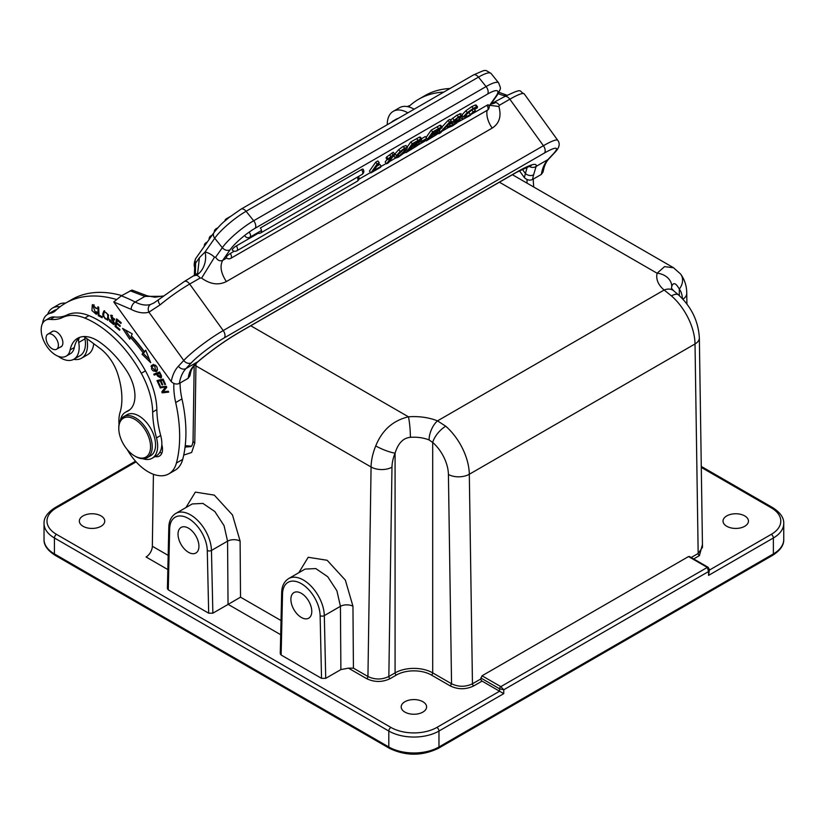 <?xml version="1.0" encoding="UTF-8"?>
<svg xmlns="http://www.w3.org/2000/svg" width="825" height="825" viewBox="0 0 825 825"><rect width="100%" height="100%" fill="white"/><g stroke="black" fill="none" stroke-linecap="round" stroke-linejoin="round"><path stroke-width="1.24" d="M135.527 461.206L55.038 507.674A2.96 1.702 60 0 1 56.512 507.818A32.515 18.769 180 0 0 56.512 534.363A2.96 1.702 120 0 0 54.419 537.982L54.419 553.915L388.812 746.976A35.465 20.481 0 0 0 438.972 746.976L438.972 731.043L503.755 693.639L482.068 681.11A1.774 1.021 60 0 1 480.81 678.965L472.457 683.791C465.486 687.091 458.525 687.081 451.553 683.77L450.295 685.936L431.454 675.056A24.822 14.334 180 0 0 396.34 675.056L390.091 678.666A1.774 1.021 60 0 1 388.843 676.49C381.872 679.81 374.901 679.821 367.94 676.521A1.774 1.021 -60 0 1 366.682 678.666C374.488 682.368 382.295 682.368 390.091 678.666M482.068 681.11L473.705 685.936C465.898 689.648 458.102 689.648 450.295 685.936M366.682 678.666L348.459 668.147L340.89 669.591L325.72 678.346L321.533 678.346L281.129 655.019L280.263 653.792M280.696 634.714L228.143 604.374L212.86 613.192L208.684 613.192L168.269 589.865L167.403 588.627L168.805 527.536C168.939 521.029 171.27 516.326 175.787 513.428A29.556 17.067 -120 0 1 198.309 521.08A29.556 17.067 -120 0 1 211.458 550.45L212.86 613.192M702.446 544.521L699.414 555.627L693.67 558.948M726.753 526.278A12.705 7.343 0 0 0 740.602 527.876A12.705 7.343 0 0 0 748.45 521.091A12.705 7.343 0 0 0 744.727 515.903A12.705 7.343 0 0 0 730.878 514.315A12.705 7.343 0 0 0 723.03 521.091A12.705 7.343 0 0 0 726.753 526.278M83.057 526.278A12.705 7.343 0 0 0 96.907 527.876A12.705 7.343 0 0 0 104.754 521.091A12.705 7.343 0 0 0 101.032 515.903A12.705 7.343 0 0 0 87.182 514.315A12.705 7.343 0 0 0 79.334 521.091A12.705 7.343 0 0 0 83.057 526.278M404.91 712.099A12.705 7.343 0 0 0 418.76 713.687A12.705 7.343 0 0 0 426.597 706.912A12.705 7.343 0 0 0 422.885 701.724A12.705 7.343 0 0 0 409.025 700.136A12.705 7.343 0 0 0 401.187 706.912A12.705 7.343 0 0 0 404.91 712.099M709.438 570.065L771.272 534.363A2.96 1.702 60 0 1 773.365 537.982A35.465 20.481 180 0 0 783.75 523.504L783.75 539.437C783.977 545.139 780.316 550.419 772.747 555.266L438.364 748.327A2.96 1.702 -120 0 0 438.972 746.976L773.365 553.915L773.365 537.982L708.572 575.386L709.438 569.642L708.572 571.529L503.755 689.772L503.755 693.639M709.438 569.642L708.211 567.342A1.774 1.021 120 0 0 707.324 567.425L708.572 571.529L708.572 575.386M482.027 675.788L688.514 556.566L707.324 567.425L500.837 686.637L503.755 689.772L499.579 688.813A1.774 1.021 120 0 1 500.837 686.637L482.027 675.788L480.81 678.965M348.459 668.147L353.42 668.137L367.94 676.521L371.075 466.991A44.333 25.596 -60 0 1 375.746 445.912C382.088 430.196 392.989 420.492 408.447 416.811L250.759 325.762M311.778 611.418A14.778 8.528 -120 0 0 305.332 596.547A14.778 8.528 -120 0 0 293.937 592.587A14.778 8.528 -120 0 0 290.885 599.352A14.778 8.528 -120 0 0 297.33 614.223A14.778 8.528 -120 0 0 308.715 618.183A14.778 8.528 -120 0 0 311.778 611.418M228.143 604.374L240.518 597.166L281.026 620.544M198.928 546.263A14.778 8.528 -120 0 0 192.472 531.393A14.778 8.528 -120 0 0 181.088 527.433A14.778 8.528 -120 0 0 178.025 534.198A14.778 8.528 -120 0 0 184.48 549.068A14.778 8.528 -120 0 0 195.865 553.028A14.778 8.528 -120 0 0 198.928 546.263M153.419 474.293L152.347 546.253A8.869 5.115 -60 0 1 146.077 556.988L167.836 569.559M185.934 507.571L195.35 492.113L214.294 495.124L232.495 514.986L240.106 541.087A8.869 4.898 179.6 0 0 227.566 541.148L228.04 604.436M298.794 572.725L308.199 557.267L327.154 560.278L345.355 580.14L352.956 606.241A8.869 4.898 179.6 0 0 340.426 606.313L340.89 669.591M194.174 365.599L193.05 440.694A5.909 3.352 0.9 0 0 194.782 443.108L191.658 452.471L183.727 455.091M686.916 303.992L686.751 293.257C686.72 285.986 684.657 279.562 680.553 273.983L680.553 273.983A14.778 11.746 -37.7 0 1 679.315 289.059C675.819 282.903 673.293 282.026 671.756 286.43A14.778 11.963 -167 0 0 657.102 273.24L664.538 266.64L673.592 267.764M512.397 174.704L673.406 267.661L680.553 273.983A14.778 11.746 -37.7 0 0 680.542 273.962M702.488 547.367L698.167 553.482A1.774 1.021 -120 0 0 699.414 555.627M688.514 556.566L689.793 557.308M671.457 295.907A44.333 25.596 -120 0 1 695.021 343.953L469.312 474.262A14.778 8.384 179.1 0 1 448.418 474.478L451.553 683.77L432.702 672.88A26.596 15.355 0 0 0 395.082 672.88L395.082 453.152C398.155 443.18 403.26 437.9 410.396 437.332A14.778 1.588 -94.4 0 0 408.447 416.811A41.374 23.894 0 0 1 437.508 420.874L664.146 290.018L671.457 295.907A14.778 6.146 -48.9 0 1 678.583 294.968C691.453 306.91 698.373 321.224 699.352 337.91A14.778 8.384 179.1 0 1 695.021 343.953L698.167 553.482L691.185 557.514M410.396 437.332A26.596 15.355 0 0 1 429.072 439.942L432.702 442.448A29.556 17.067 60 0 1 448.418 474.478M396.34 675.056A1.774 1.021 -120 0 1 395.082 672.88L388.843 676.49L391.978 467.208A29.556 17.067 -60 0 1 395.082 453.152A14.778 2.784 -157.8 0 1 375.746 445.912M193.05 440.694C192.658 444.304 191.947 446.273 190.905 446.603L185.058 447.098M185.233 445.665L191.452 446.17M62.648 317.46L66.825 315.047A59.111 34.124 60 0 1 54.44 316.986A20.687 11.942 -120 0 0 49.655 317.903L45.478 320.317A20.687 11.942 60 0 1 50.263 319.399A59.111 34.124 -120 0 0 62.648 317.46A59.111 34.124 60 0 1 84.789 318.048A91.389 52.759 60 0 1 130.938 357.07A91.389 52.759 60 0 1 141.281 373.282A59.111 34.124 60 0 1 152.656 412.057A88.667 51.191 -120 0 0 156.502 437.91A26.596 15.355 60 0 1 152.151 458.246A26.596 15.355 60 0 1 142.797 458.731M66.165 356.153L70.342 353.739A20.687 11.942 -120 0 0 74.332 347.5L70.146 349.913A20.687 11.942 60 0 1 66.165 356.153A20.687 11.942 60 0 1 47.52 347.356A20.687 11.942 60 0 1 45.478 320.317M79.674 337.353A8.869 5.115 -120 0 0 79.551 337.507A38.424 22.182 -120 0 0 74.332 347.5M79.551 337.507A8.869 5.115 -120 0 0 78.736 342.468A26.008 15.015 60 0 1 73.796 359.267A26.008 15.015 60 0 1 58.204 356.276M42.56 323.452A26.008 15.015 60 0 1 47.788 314.222A26.008 15.015 60 0 1 50.552 313.191A29.556 17.067 -120 0 0 53.697 312.025A29.556 17.067 -120 0 0 55.223 310.942A153.687 88.739 60 0 1 65.464 303.188A153.687 88.739 60 0 1 116.377 299.454M173.869 383.439A65.02 37.538 -120 0 0 175.694 402.538A135.96 78.499 60 0 1 176.426 463.021A41.374 23.894 60 0 1 168.836 473.849A41.374 23.894 60 0 1 131.371 455.998A41.374 23.894 60 0 1 127.194 449.491M119.027 424.401A41.374 23.894 60 0 1 120.502 410.994A66.382 38.332 -120 0 0 117.727 373.952A32.515 18.769 -120 0 0 109.962 358.658A32.515 18.769 -120 0 0 100.062 348.418L85.748 337.765A8.869 5.115 -120 0 0 83.5 336.569M129.979 409.623A26.596 15.355 -120 0 0 129.731 409.767L125.555 412.18A26.596 15.355 60 0 1 126.751 411.603A32.515 18.769 -120 0 0 128.215 410.891A32.515 18.769 -120 0 0 126.576 370.683A71.878 41.498 -120 0 0 123.111 365.661A71.878 41.498 -120 0 0 99.629 342.066A38.424 22.182 -120 0 0 77.55 338.332A38.424 22.182 -120 0 0 70.146 349.913M155.09 456.555A14.778 8.528 -120 0 0 159.442 456.06A14.778 8.528 -120 0 0 161.824 444.613A26.596 15.355 -120 0 0 160.689 435.487A88.667 51.191 60 0 1 156.843 409.643A59.111 34.124 60 0 0 145.458 370.868A91.389 52.759 -120 0 0 88.976 315.635A59.111 34.124 60 0 0 66.825 315.047M131.319 335.785L132.248 333.816L122.574 328.422L129.711 339.219L130.505 337.538A99.608 57.502 60 0 1 143.168 352.956L142.013 354.203L150.697 362.67L145.716 350.213L144.365 351.667A102.558 59.214 -120 0 0 131.319 335.785M121.131 322.606L116.624 318.873L115.026 326.442L119.677 330.289L119.862 329.402L116.036 326.236L116.583 323.658L120.027 326.514L120.213 325.627L116.768 322.771L117.263 320.451L120.935 323.493L121.131 322.606M97.866 306.787L98.185 315.655L102.166 317.759L102.125 316.707L98.99 315.057L98.711 307.23L97.866 306.787M97.185 312.366L96.319 311.685L95.7 313.242L92.905 305.797L96.711 308.571L92.307 304.776L91.926 310.54L96.308 314.335L97.185 312.366M160.947 374.694L159.565 371.962L153.77 374.148L154.254 375.107L156.616 374.22L157.554 376.076L160.906 378.015L161.453 375.818L160.947 374.694M152.13 365.093L151.006 366.228L156.1 371.786L157.235 370.621C157.678 366.403 155.977 364.557 152.13 365.093L152.068 365.124M102.754 313.82L103.043 316.171L107.735 320.275L108.56 315.016L103.878 310.942L102.754 313.82L103.733 313.252M111.963 320.11L113.046 321.327L112.778 323.658L110.272 320.007L109.467 319.522L109.642 321.224L113.829 324.648L113.623 320.75L111.241 316.284L114.696 319.853L110.705 315.253L111.963 320.11L112.716 319.677M114.314 324.05L112.778 323.658M163.133 379.098L156.987 380.573L159.462 386.048L160.184 385.873L158.153 381.367L160.246 380.872L162.082 384.935L162.803 384.759L160.958 380.696L162.845 380.243L164.804 384.584L165.526 384.409L163.133 379.098M165.33 387.389L161.793 391.844L162.195 392.855L168.661 392.143L168.29 391.194L163.206 391.762L166.743 387.307L166.341 386.296L159.875 387.018L160.246 387.956L166.506 386.719M145.891 350.646L144.365 351.667M149.418 359.473L143.272 353.482L142.013 354.203M143.272 353.482L144.427 352.234L143.168 352.956M144.427 352.234A99.608 57.502 -120 0 0 131.752 336.806L130.505 337.538M130.433 337.693L125.317 329.959M118.006 320.017L117.263 320.451M117.325 323.225L116.583 323.658M116.129 325.803L115.026 326.442M116.737 323.565L116.882 322.864M117.408 320.358L117.562 319.657M98.185 315.655L99.113 315.119M96.845 313.748L95.607 313.283M92.648 306.023L93.029 304.6M96.566 308.117L95.906 308.498M94.308 305.002L92.905 305.797M161.432 377.51L160.163 377.149M157.915 373.601L156.616 374.22M157.864 373.498L154.254 375.107M155.513 374.385L155.131 373.632M159.947 372.714L157.297 373.962L159.369 373.178L160.71 375.942L161.36 375.571M161.576 376.344L160.318 377.066L157.297 373.962M159.998 372.817L159.369 373.178M160.71 375.942L160.318 377.066M151.934 366.651L153.378 364.361M156.678 371.353L154.553 371.178M154.935 364.959L153.79 365.413M155.543 370.827L153.491 371.054C151.202 369.487 150.923 367.826 152.666 366.063L154.811 365.826L155.543 370.827L157.565 369.456M104.063 312.345L104.579 310.747M108.281 319.739L106.941 319.316M108.23 318.574L108.807 318.099M108.529 318.409L107.271 319.131C105.28 319.615 104.063 318.037 103.62 314.387L104.362 312.046C107.518 312.716 108.487 315.078 107.271 319.131L108.384 318.502M111.375 316.212L111.478 315.16M114.665 318.904L113.891 319.347M165.443 384.213L164.804 384.584M163.484 379.882L162.845 380.243M158.771 381.016L158.41 380.232M163.391 379.696L160.958 380.696M161.587 380.335L158.153 381.367M160.102 385.688L159.462 386.048M160.246 380.872L161.494 380.15M162.082 384.935L162.711 384.563M161.793 391.844L166.516 386.75M166.485 386.677L160.246 387.956M168.434 391.576L162.195 392.855M163.267 391.679L163.051 391.122M152.151 458.246L156.327 455.833A26.596 15.355 -120 0 0 161.824 444.613M120.46 420.038A26.596 15.355 60 0 1 125.555 412.18M84.851 337.177A8.869 5.115 -120 0 0 85.006 338.848A26.008 15.015 60 0 1 80.066 355.647L73.796 359.267M86.883 338.611A28.968 16.727 60 0 1 81.541 358.215A28.968 16.727 60 0 1 73.693 359.329M47.685 314.284A28.968 16.727 60 0 1 52.573 308.045A28.968 16.727 60 0 1 59.977 306.848M47.788 314.222L54.058 310.602A26.008 15.015 60 0 1 56.647 309.612M81.541 358.215L87.811 354.595A28.968 16.727 -120 0 0 93.699 343.685M168.836 473.849L175.106 470.229A41.374 23.894 -120 0 0 182.696 459.401A135.96 78.499 -120 0 0 181.964 398.918A65.02 37.538 60 0 1 180.067 382.996M121.791 295.587A153.687 88.739 -120 0 0 71.734 299.568L65.464 303.188M161.886 453.038A14.778 8.528 60 0 1 159.751 452.409M65.546 303.136A28.968 16.727 -120 0 0 58.843 304.425L52.573 308.045M121.337 295.845L113.757 301.94L131.206 309.385A5.909 3.589 -62.6 0 1 135.176 302.022A161.38 93.173 -120 0 0 121.337 295.845L131.99 290.07L147.201 295.804L144.911 296.402L131.433 291.277A5.909 3.919 -68.8 0 1 134.248 290.926M522.266 169.177L525.422 173.549A5.909 4.238 16.6 0 0 533.62 174.818L536.106 166.413A47.293 6.703 144.2 0 0 516.883 172.013L239.333 332.258A5.909 3.413 60 0 1 238.868 332.63C224.977 340.808 211.447 350.419 198.268 361.453A5.909 2.877 -130.4 0 1 197.866 361.701C193.359 365.444 190.472 369.435 189.193 373.663A5.909 4.238 16.6 0 0 190.853 371.673L189.894 375.87L188.141 378.335L179.365 383.398C176.632 384.636 173.92 384.037 171.239 381.614L113.757 301.94M190.853 371.673L190.853 371.673C192.07 367.383 196.267 363.155 196.247 363.309L198.268 361.453M239.333 332.258A47.293 6.703 144.2 0 0 197.866 361.701L185.996 368.548L191.369 362.794A29.556 4.187 -35.8 0 1 224.256 337.879A5.909 3.413 -120 0 0 223.224 330.567L189.667 284.058A35.465 5.032 144.2 0 0 160.071 304.879L148.923 312.17A5.909 4.775 -106.3 0 1 150.583 304.456L153.966 302.94L184.315 281.511L197.639 273.292L199.423 257.689L205.043 252.007A17.738 12.922 -78.8 0 1 196.422 275.261L194.834 275.55M160.071 304.879A5.909 2.558 -129.8 0 1 158.833 299.434M162.752 296.268L144.911 296.402L135.176 302.022A39.61 22.863 60 0 0 150.583 304.456M194.556 275.602L194.813 264.258L194.339 275.725M194.721 264.526L194.834 267.867M414.119 109.22A28.968 16.727 -120 0 0 408.571 106.858A153.687 88.739 60 0 1 418.677 99.237A153.687 88.739 60 0 1 443.747 92.111M527.072 179.53A65.02 37.538 -120 0 0 527.01 183.14M398.135 118.449A20.687 11.942 -120 0 0 396.124 119.223L393.205 120.914A20.687 11.942 -120 0 0 391.524 122.255M395.206 120.141A20.687 11.942 -120 0 0 393.205 120.914M533.796 187.058A65.02 37.538 60 0 1 533.28 179.077M450.017 88.492A153.687 88.739 -120 0 0 424.947 95.617L418.677 99.237M409.85 105.662A26.008 15.015 -120 0 0 407.364 106.59M408.571 106.858A28.968 16.727 -120 0 0 399.517 107.714L393.247 111.334A28.968 16.727 60 0 1 407.849 112.839M492.216 102.259L493.257 103.135M491.081 103.878L504.498 96.659A5.909 3.413 60 0 1 509.85 99.206L499.403 105.239L498.867 106.487C501.6 116.232 499.373 123.43 492.205 128.092L226.359 281.573C218.542 285.491 210.292 284.336 201.609 278.108L200.124 278.025L189.667 284.058A5.909 3.413 -120 0 0 184.315 281.511M226.359 281.573C220.883 273.127 219.656 266.052 222.698 260.349C220.069 261.525 217.707 260.483 215.624 257.225L214.541 257.163L201.609 278.108M199.423 257.689L194.813 264.258M195.35 275.137L195.608 262.783A5.909 4.661 -144.9 0 1 195.824 258.38C194.102 262.216 193.751 265.32 194.782 267.702L195.009 273.25L194.277 275.767M196.793 274.106L197.629 273.271M533.62 174.818A56.152 32.422 -120 0 0 532.568 179.479C529.836 180.716 527.123 180.128 524.442 177.695A62.071 35.836 -120 0 1 525.422 173.549L527.299 166.805M532.568 179.479L541.344 174.415A56.152 32.422 60 0 1 547.975 159.565L553.348 153.811A29.556 4.187 -35.8 0 0 544.428 153.027L224.256 337.879M524.442 177.695L519.399 170.703M529.021 166.134A5.909 5.744 17.7 0 0 536.106 166.413L547.975 159.565A5.909 4.754 43 0 0 548.873 158.854C546.057 161.782 544.129 166.145 543.097 171.951L541.344 174.415M490.05 105.332L498.867 106.487M489.761 105.755L489.112 106.466M381.325 166.207L380.521 167.351L370.889 172.91L369.435 171.105L375.705 162.185L377.84 160.958L379.294 162.762L373.818 170.538L381.325 166.207L379.871 164.412L376.942 166.103M386.626 163.824L390.937 157.699L387.482 159.689L386.028 157.895L386.677 156.977L393.226 152.254L394.68 154.058L388.616 162.669L386.626 163.824L385.182 162.02L387.131 159.256M406.034 145.602L403.147 146.417L398.733 149.634L395.031 153.78L393.999 156.348L395.361 158.049M389.338 161.648L395.433 158.132L393.999 156.348M407.199 147.036L410.778 141.941L419.42 137.125L420.307 137.094L420.018 137.971L420.307 137.094L421.75 138.899L418.141 142.787L419.317 143.437L416.842 145.953L405.962 152.666L412.232 143.746L410.778 141.941M421.596 138.703L425.308 136.558L426.762 138.363L420.977 142.405L421.812 141.219L421.07 140.281M426.061 137.486L431.217 130.144L439.869 125.317L440.746 125.297L440.457 126.173L440.746 125.297L442.19 127.091L438.58 130.989L439.756 131.639L437.281 134.145L426.401 140.858L432.671 131.938L431.217 130.144M438.343 133.207L438.817 133.805L449.501 122.224L448.058 120.419L442.056 126.926M448.058 120.419L449.883 119.367L451.337 121.162L440.643 132.753L438.817 133.805M461.072 113.654L457.019 115.129L450.45 120.068M451.543 123.142L449.017 124.328M475.901 106.013L475.509 104.95L471.776 106.611L465.836 110.797L461.515 115.366M460.68 117.398L462.464 119.419L462.969 117.16L467.29 112.602L473.23 108.405L476.963 106.745L477.345 107.817L475.21 109.044L474.767 108.498M474.726 108.498L475.21 109.044L474.726 108.498L472.405 109.56L468.249 112.53L465.176 115.83L464.609 117.676L470.446 114.531L473.261 111.818L471.817 110.024L473.952 108.787L475.396 110.591L469.899 115.613L457.957 122.038M471.817 110.024L465.898 114.85M361.525 169.589A3.547 2.052 -120 0 1 362.443 174.075A3.547 2.052 -120 0 1 362.319 174.219A3.547 2.052 -120 0 1 362.041 174.436A3.547 3.547 0 0 0 363.031 169.146A3.547 0.753 141.2 0 0 361.525 169.589L260.329 228.009A3.547 2.052 -120 0 1 261.247 232.495A3.547 2.052 -120 0 1 261.133 232.64A3.547 2.052 -120 0 1 260.844 232.867A3.547 3.547 0 0 1 257.359 232.898M236.28 245.953A3.547 0.753 141.2 0 0 233.351 248.222A3.547 0.753 141.2 0 0 232.258 249.965A3.547 3.547 0 0 0 236.796 250.81A3.547 2.052 -120 0 0 237.084 250.583A3.547 2.052 -120 0 0 237.198 250.439A3.547 2.052 -120 0 0 236.28 245.953L258.287 233.248M230.237 253.512A3.547 0.753 141.2 0 0 227.308 255.781A3.547 0.753 141.2 0 0 226.215 257.513A3.547 3.547 0 0 0 230.752 258.369A3.547 2.052 -120 0 0 231.031 258.142A3.547 2.052 -120 0 0 231.155 257.998A3.547 2.052 -120 0 0 230.237 253.512L234.238 251.202M486.874 105.342A3.547 2.052 -120 0 1 487.792 109.828A3.547 2.052 -120 0 1 487.678 109.972A3.547 2.052 -120 0 1 487.4 110.189A3.547 3.547 0 0 0 488.39 104.899A3.547 0.753 141.2 0 0 486.874 105.342L472.106 113.86M358.854 179.252L370.559 172.497M381.233 166.33L386.296 163.412M402.796 153.883L405.622 152.254M417.471 145.406L426.071 140.446M442.056 131.216L447.872 127.865M370.889 172.91L377.159 163.989L375.705 162.185M377.159 163.989L379.294 162.762M387.482 159.689L388.121 158.782L386.677 156.977M388.121 158.782L393.123 154.956L391.679 153.151M393.123 154.956L394.68 154.058M405.952 145.489L407.395 147.293L406.488 149.707L402.662 154.007L398.269 157.214L395.443 158.153L396.474 155.574L400.187 151.439L404.59 148.222L407.447 147.345L405.993 145.54M405.343 148.799L403.827 149.304L398.465 154.43L397.433 156.626L399.032 156.121L404.477 150.882L405.395 148.84M401.662 150.841L399.733 152.79M405.065 151.553L405.962 152.666M412.232 143.746L420.874 138.92L421.75 138.899L421.472 139.776M419.255 141.952L419.317 143.437M411.335 147.149L412.283 148.335L408.891 150.294L410.943 147.376L417.357 144.035M412.283 148.335L415.583 146.231L417.202 144.643L416.78 144.117M414.748 142.962L415.594 144.014L411.737 146.242L413.562 143.653L419.286 140.539L419.224 141.168L419.286 140.539M415.594 144.014L419.224 141.168L418.832 140.683M420.08 141.271L420.977 142.405M421.812 141.219L426.762 138.363M425.525 139.776L426.401 140.858M432.671 131.938L441.313 127.122L442.19 127.091L441.911 127.978M439.704 130.154L439.756 131.639M431.774 135.352L432.723 136.527L429.33 138.487L431.382 135.578L437.797 132.227M432.723 136.527L436.023 134.434L437.642 132.835L437.219 132.309M435.188 131.165L436.033 132.217L432.187 134.444L434.002 131.845L439.725 128.741M436.033 132.217L439.663 129.36L439.282 128.886M449.501 122.224L451.337 121.162M448.253 126.452L450.388 125.225L450.46 126.122L455.885 123.028L457.772 120.914L451.285 123.688L451.182 122.76L458.463 116.933L462.433 115.356L462.082 116.583L457.617 118.099L453.41 121.388L460.175 119.047L456.978 122.853L452.244 126.05L447.789 127.793L448.253 126.452L447.408 125.41M450.13 125.709L449.078 123.606M450.914 123.688L450.563 121.997M459.845 117.057L459.948 117.82L459.432 117.181M458.865 117.428L460.175 119.047L459.896 119.976M475.509 104.95L477.345 107.817M473.261 111.818L475.396 110.591M499.403 105.239A5.909 3.413 -120 0 0 496.268 102.64A5.909 3.413 -120 0 0 495.701 102.475L493.041 103.372M387.245 124.73A28.968 16.727 60 0 1 393.247 111.334M60.163 347.181A8.869 5.115 -120 0 0 61.04 346.84A8.869 5.115 -120 0 0 60.163 335.249A8.869 5.115 -120 0 0 52.181 331.485A8.869 5.115 -120 0 0 51.449 332.073M118.79 428.453L118.79 427.494A23.647 13.654 60 0 1 121.811 418.162A23.647 13.654 60 0 1 123.688 416.666L127.029 414.738A23.647 13.654 60 0 1 149.603 426.628A23.647 13.654 60 0 1 152.553 454.193A23.647 13.654 60 0 1 150.676 455.689L147.335 457.617A23.647 13.654 60 0 1 135.506 456.452L134.671 455.967A22.461 12.973 -120 0 0 147.685 455.658A22.461 12.973 -120 0 0 143.787 427.866A22.461 12.973 -120 0 0 121.657 419.595A22.461 12.973 -120 0 0 118.79 428.453A22.461 12.973 -120 0 0 134.671 455.967M123.688 416.666A23.647 13.654 60 0 1 146.252 428.557A23.647 13.654 60 0 1 149.201 456.122A23.647 13.654 60 0 1 147.335 457.617M53.553 335.507A8.714 5.032 60 0 1 58.142 343.118A8.714 5.032 60 0 1 56.585 349.243A8.714 5.032 60 0 1 50.892 347.872A8.714 5.032 60 0 1 46.303 340.271A8.714 5.032 60 0 1 47.86 334.146A8.714 5.032 60 0 1 53.553 335.507M473.705 685.936A1.774 1.021 -120 0 1 472.457 683.791L469.312 474.262A44.333 25.596 -120 0 0 445.748 426.226A14.778 6.146 131.1 0 0 432.702 442.448L432.702 672.88A1.774 1.021 -60 0 1 431.454 675.056M445.748 426.226L437.508 420.874A14.778 6.889 -68.1 0 0 429.072 439.942M325.72 678.346L324.318 615.615A29.556 17.067 -120 0 0 311.169 586.235A29.556 17.067 -120 0 0 288.647 578.583L305.075 569.095L315.779 568.569L327.7 576.706L336.92 590.824L340.426 606.313L324.318 615.615A2.96 1.66 178.7 0 1 320.131 615.677L321.533 678.346M175.787 513.428L192.225 503.941L202.919 503.415L214.84 511.552L224.07 525.669L227.566 541.148L211.458 550.45A2.96 1.66 -1.3 0 1 207.281 550.512L208.684 613.192M136.115 461.866L56.512 507.818M55.038 507.674C47.407 512.634 43.735 517.904 44.034 523.504A35.465 20.481 0 0 0 54.419 537.982L388.812 731.043A35.465 20.481 180 0 0 438.972 731.043A2.96 1.702 -120 0 0 436.879 727.423A32.515 18.769 180 0 1 390.906 727.423L56.512 534.363M436.879 727.423L499.579 691.226L499.579 688.813L480.8 677.964M783.75 523.504C783.977 517.801 780.316 512.521 772.747 507.674A2.96 1.702 120 0 0 771.272 507.818A32.515 18.769 180 0 1 771.272 534.363M771.272 507.818L701.291 467.414M438.364 748.327C422.049 756.133 405.735 756.133 389.421 748.327A2.96 1.702 -60 0 1 388.812 746.976L388.812 731.043A2.96 1.702 -60 0 1 390.906 727.423M353.42 668.137L352.956 606.241M281.129 655.019L282.532 593.959A26.596 15.355 60 0 1 301.331 583.667A26.596 15.355 60 0 1 320.131 615.677M280.263 653.771L281.665 592.69A2.96 1.753 1.3 0 0 282.532 593.959M240.518 597.166L240.106 541.087M168.269 589.865L169.672 528.804A26.596 15.355 60 0 1 188.471 518.513A26.596 15.355 60 0 1 207.281 550.512M169.672 528.804A2.96 1.753 -178.7 0 1 168.805 527.536M152.347 546.253L168.166 555.39M194.782 443.108L195.938 365.877L371.075 466.991A14.778 8.384 -179.1 0 0 391.978 467.198M678.583 294.968L673.592 290.72A14.778 9.91 129.7 0 0 664.146 290.018A41.374 23.894 0 0 1 657.102 273.24L499.414 182.201M686.751 293.257A14.778 8.683 179.1 0 1 682.925 299.197M679.315 295.618L679.315 289.059A29.556 17.067 -60 0 1 682.399 298.64M671.756 286.43A26.596 15.355 0 0 0 671.529 288.338M196.041 363.516A44.333 25.596 120 0 0 195.938 365.877A5.909 3.352 0.9 0 1 194.752 364.897M97.092 312.417L95.834 313.139M158.183 375.715L157.554 376.076M151.006 366.228L152.264 365.506M154.811 365.826L155.605 365.372M103.043 316.171L103.713 315.789M113.046 321.327L113.737 320.925M110.323 320.832L109.642 321.224M50.263 319.399L54.44 316.986M84.789 318.048L88.976 315.635M141.281 373.282L145.458 370.868M152.656 412.057L156.843 409.643M156.502 437.91L160.689 435.487M126.751 411.603L129.566 409.973M78.736 342.468L85.006 338.848M182.696 459.401L176.426 463.021M181.964 398.918L175.694 402.538M50.552 313.191L56.451 309.787M131.206 309.385A45.519 26.276 -120 0 0 148.923 312.17L183.758 360.463L178.396 366.218A62.071 35.836 -120 0 0 173.085 374.942A62.071 35.836 -120 0 0 171.239 381.614M131.433 291.277A161.38 93.173 -120 0 0 130.123 290.771M189.193 373.663A56.152 32.422 -120 0 0 188.141 378.335M178.396 366.218A5.909 4.754 -137 0 0 185.996 368.548A56.152 32.422 -120 0 0 181.191 376.448A56.152 32.422 -120 0 0 179.365 383.398M191.369 362.794A5.909 4.754 -137 0 1 183.758 360.463A35.465 5.032 144.2 0 1 223.224 330.567L543.407 145.716A35.465 5.032 -35.8 0 1 557.783 140.374C560.474 143.859 559.298 148.098 554.245 153.099A5.909 4.754 -137 0 1 553.348 153.811M408.097 106.745L409.654 105.837M498.847 92.483A5.909 3.589 -62.6 0 1 500.084 92.73L499.001 92.183M498.238 93.576A39.61 22.863 -120 0 0 505.828 95.906M544.428 153.027A5.909 3.413 60 0 0 543.407 145.716L509.85 99.206A35.465 5.032 -35.8 0 1 524.226 93.875L557.783 140.374M200.124 278.025A5.909 3.413 -120 0 0 196.422 275.261M214.541 257.163A23.647 13.654 -120 0 0 205.043 252.007L214.727 238.229L222.327 247.686L215.624 257.225M489.555 106.013L497.186 95.184C501.249 87.048 501.146 89.832 498.661 82.923A29.556 6.249 141.2 0 0 486.08 86.573L253.677 220.749L246.077 211.293A29.556 6.249 141.2 0 0 214.727 238.229A5.909 4.661 -144.9 0 1 214.067 232.413L195.824 258.38M238.868 332.63L516.409 172.394A5.909 3.413 -120 0 0 516.883 172.013M495.701 102.475A17.738 12.922 -78.8 0 1 490.988 104.002M487.111 110.354A17.738 10.24 -120 0 0 492.205 128.092M226.72 258.029L222.698 260.349L230.134 249.769A23.647 5.002 -38.8 0 1 255.203 228.226L487.606 94.05A23.647 5.002 -38.8 0 1 495.969 96.288L489.039 106.157M497.186 95.184A5.909 4.661 -144.9 0 1 495.969 96.288M473.437 74.972L241.034 209.148A5.909 3.413 -120 0 1 246.077 211.293L478.479 77.117A5.909 3.413 -120 0 0 473.437 74.972C487.389 68.98 483.955 69.424 491.061 73.466A29.556 6.249 141.2 0 0 478.479 77.117L486.08 86.573A5.909 3.413 60 0 1 487.606 94.05M230.134 249.769A5.909 4.661 35.1 0 1 222.327 247.686A29.556 6.249 141.2 0 1 253.677 220.749A5.909 3.413 60 0 1 255.203 228.226M226.174 218.955A3.547 2.052 60 0 1 226.463 218.728A3.547 2.052 60 0 1 227.597 218.635M215.789 229.02A3.547 2.052 60 0 1 216.068 228.793A3.547 2.052 60 0 1 217.057 228.659M210.623 236.063A3.547 2.052 60 0 1 210.901 235.837A3.547 2.052 60 0 1 211.767 235.692M205.817 242.901A3.547 2.052 60 0 1 206.095 242.684A3.547 2.052 60 0 1 206.962 242.529M391.153 156.802L389.709 154.997M396.474 155.574L395.031 153.78M400.187 151.439L398.733 149.634M404.59 148.222L403.147 146.417M403.404 149.552L404.477 150.882M398.104 154.966L399.032 156.121M418.048 140.384L416.604 138.579M420.874 138.92L419.42 137.125M414.738 145.19L415.583 146.231M416.264 142.086L417.089 143.096M438.488 128.576L437.044 126.782M441.313 127.122L439.869 125.317M435.188 133.382L436.023 134.434M436.714 130.288L437.528 131.299M452.997 124.946L451.842 123.503M455.885 123.028L455.06 121.997M450.811 123.564L450.027 122.585M453.987 119.965L452.533 118.161M458.463 116.933L457.019 115.129M461.113 115.582L459.669 113.778M456.421 120.502L455.555 119.429M459.69 119.047L458.525 117.604M467.342 116.655L465.908 114.871M470.446 114.531L468.992 112.736M462.969 117.16L462.268 116.284M467.29 112.602L465.836 110.797M473.23 108.405L471.776 106.611M236.796 250.81L357.235 181.283A3.547 2.052 -120 0 0 357.514 181.057A3.547 2.052 -120 0 0 357.637 180.912A3.547 2.052 -120 0 0 357.246 177.21M783.75 539.437A35.465 20.481 180 0 1 773.365 553.915A2.96 1.702 -120 0 1 772.747 555.266M55.038 555.266A2.96 1.702 -60 0 1 54.419 553.915A35.465 20.481 0 0 1 44.034 539.437C43.735 545.036 47.407 550.306 55.038 555.266L389.421 748.327M249.305 232.403A3.547 2.052 60 0 1 250.099 237.033A3.547 2.052 60 0 1 249.82 237.249L261.504 230.505M699.352 337.91L702.488 547.315M708.211 567.342L689.411 556.493M95.7 313.242L96.958 312.51M112.489 315.562L111.241 316.284M113.303 323.606L114.562 322.884M147.201 295.804L154.976 297.237L163.113 295.989M554.245 153.099L548.873 158.854M507.024 95.246L500.084 92.73M504.498 96.659C524.422 87.233 518.121 91.224 524.226 93.875M516.409 172.394L531.197 165.536M241.034 209.148L228.865 217.604C223.503 222.368 221.956 222.585 214.067 232.413M498.661 82.923L491.061 73.466M224.771 221.048A3.547 3.547 0 0 1 226.463 218.728L230.062 216.655M214.304 232.083A3.547 3.547 0 0 1 216.068 228.793L217.882 227.752M209.158 239.394A3.547 3.547 0 0 1 210.901 235.837L212.18 235.104M204.352 246.242A3.547 3.547 0 0 1 206.095 242.684L207.374 241.942M421.75 138.899L420.307 137.094M442.2 127.102L440.746 125.297M447.789 127.793L446.335 125.998M450.852 123.637L449.398 121.832M460.226 119.089L458.772 117.294M477.572 106.868L476.128 105.064M362.041 174.436L260.844 232.867M357.235 181.283A3.547 3.547 0 0 0 358.545 176.457M487.4 110.189L230.752 258.369M56.585 349.243L61.772 346.242M47.86 334.146L53.058 331.145M673.592 290.72L671.509 288.286M281.665 592.69C281.799 586.183 284.13 581.481 288.647 578.583M772.747 507.674L701.281 466.414M44.034 523.504L44.034 539.437M245.283 236.404A3.547 3.547 0 0 0 249.82 237.249"/></g></svg>
